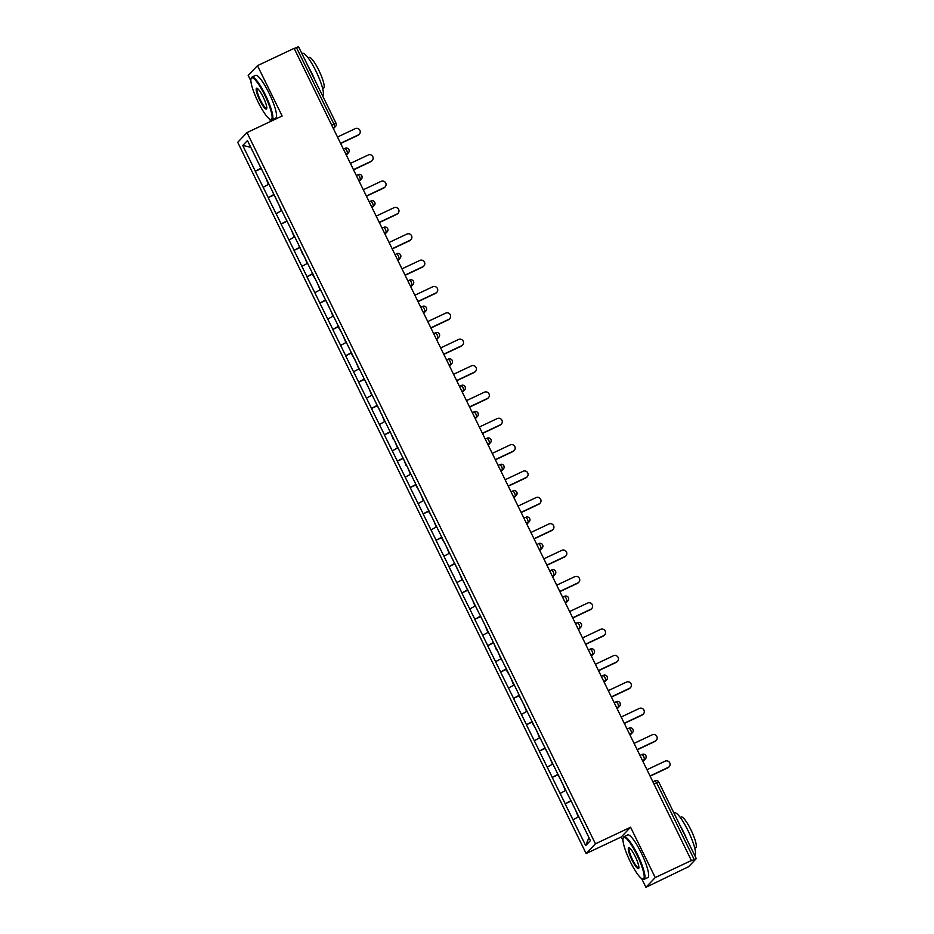 <?xml version="1.0" encoding="UTF-8"?>
<svg xmlns="http://www.w3.org/2000/svg" width="934" height="934" viewBox="0 0 934 934"><rect width="100%" height="100%" fill="white"/><g stroke="black" fill="none" stroke-linecap="round" stroke-linejoin="round"><path stroke-width="1.4" d="M641.693 878.625L645.943 887.3L655.236 877.575L630.578 827.232L621.285 836.957L622.978 840.425M621.285 836.957L586.143 853.536L237.715 142.307L247.008 132.581L595.437 843.822L586.143 853.536M247.008 132.581L282.15 115.991L257.48 65.649L248.187 75.374L250.884 80.873M269.599 119.073L270.732 121.385M645.943 887.3L688.591 866.705L696.285 858.626L691.475 860.704L294.128 48.358L257.48 65.649M588.922 837.588L585.7 845.574L590.416 840.635L570.044 798.792M585.7 845.574L565.14 803.847L571.129 801.01M570.931 800.601L565.14 803.847M565.222 803.754L552.227 777.485L558.217 774.66M558.018 774.251L552.227 777.485M552.309 777.403L539.315 751.134L545.304 748.309M545.106 747.9L539.315 751.134M539.397 751.053L526.402 724.784L532.392 721.947M532.193 721.538L526.402 724.784M526.484 724.691L513.49 698.422L519.491 695.596M519.281 695.188L513.49 698.422M513.572 698.34L500.577 672.071L506.578 669.246M506.368 668.837L500.577 672.071M500.659 671.99L487.676 645.709L493.666 642.884M493.467 642.475L487.676 645.709M487.746 645.627L474.764 619.359L480.753 616.533M480.555 616.125L474.764 619.359M474.846 619.277L461.851 593.008L467.841 590.171M467.642 589.763L461.851 593.008M461.933 592.915L448.939 566.646L454.928 563.821M454.73 563.412L448.939 566.646M449.021 566.564L436.026 540.296L442.016 537.47M441.817 537.062L436.026 540.296M436.108 540.214L423.114 513.945L429.103 511.108M428.904 510.7L423.114 513.945M423.195 513.852L410.201 487.583L416.202 484.758M415.992 484.349L410.201 487.583M410.283 487.501L397.289 461.233L403.29 458.407M403.091 457.999L397.289 461.233M397.37 461.151L384.388 434.882L390.377 432.045M390.178 431.636L384.388 434.882M384.469 434.789L371.475 408.52L377.464 405.695M377.266 405.286L371.475 408.52M371.557 408.438L358.563 382.169L364.552 379.344M364.353 378.935L358.563 382.169M358.644 382.088L345.65 355.819L351.639 352.982M351.441 352.573L345.65 355.819M345.732 355.726L332.738 329.457L338.727 326.631M338.528 326.223L332.738 329.457M332.819 329.375L319.825 303.106L325.826 300.281M325.616 299.872L319.825 303.106M319.907 303.025L306.912 276.756L312.913 273.919M312.715 273.51L306.912 276.756M306.994 276.662L294.012 250.394L300.001 247.568M299.802 247.16L294.012 250.394M294.093 250.312L281.099 224.043L287.088 221.218M286.89 220.809L281.099 224.043M281.181 223.962L268.186 197.681L274.176 194.856M273.977 194.447L268.186 197.681M268.268 197.599L255.274 171.331L261.263 168.505M261.065 168.097L255.274 171.331M255.356 171.249L242.735 145.482L247.452 140.555L260.072 166.31M260.154 166.229L273.09 192.626M285.897 219.023L272.985 192.673M285.979 218.941L298.903 245.338M479.562 614.339L298.798 245.373M479.644 614.257L492.568 640.654M505.376 667.051L492.463 640.701M505.457 666.969L518.393 693.367M569.938 798.827L518.288 693.402M565.782 790.351L560.167 793.456M552.87 764L547.254 767.094M539.957 737.638L534.353 740.744M527.056 711.288L521.441 714.393M514.144 684.937L508.528 688.031M501.231 658.575L495.615 661.681M488.319 632.225L482.703 635.318M475.406 605.874L469.79 608.968M462.493 579.512L456.878 582.618M449.581 553.162L443.965 556.255M436.668 526.811L431.064 529.905M423.767 500.449L418.152 503.554M410.855 474.098L405.239 477.192M397.942 447.748L392.327 450.842M385.03 421.386L379.414 424.491M372.117 395.035L366.502 398.129M359.205 368.685L353.589 371.779M346.292 342.323L340.688 345.428M333.391 315.972L327.776 319.066M320.479 289.61L314.863 292.716M307.566 263.26L301.951 266.365M294.654 236.909L289.038 240.003M281.741 210.547L276.125 213.653M268.829 184.196L263.213 187.29M331.71 125.074L333.893 124.047L296.393 47.517L294.222 48.545M296.393 47.517L298.495 46.758M250.732 147.268L242.735 145.482M655.236 877.575L691.884 860.284M630.578 827.232L595.437 843.822M578.695 816.713L573.079 819.807M359.321 134.192L358.913 134.613A3.491 3.409 -136.3 0 1 357.932 135.325L358.329 134.905A3.491 3.409 43.7 0 0 359.578 129.779A3.491 3.409 43.7 0 0 355.27 128.647L337.559 137.006M264.602 175.312L261.368 168.727M265.641 177.425L268.315 184.208M358.329 134.905L340.618 143.264M357.932 135.325L340.712 143.451M372.234 160.543L371.825 160.963A3.491 3.409 -136.3 0 1 370.833 161.687L371.242 161.255A3.491 3.409 43.7 0 0 372.479 156.13A3.491 3.409 43.7 0 0 368.183 155.009L350.472 163.368M277.515 201.674L274.281 195.078M278.542 203.775L281.227 210.559M371.242 161.255L353.531 169.614M370.833 161.687L353.624 169.801M385.147 186.893L384.738 187.325A3.491 3.409 -136.3 0 1 383.746 188.038L384.154 187.606A3.491 3.409 43.7 0 0 385.392 182.492A3.491 3.409 43.7 0 0 381.095 181.359L363.373 189.719M290.427 228.024L287.193 221.428M291.455 230.138L294.14 236.921M384.154 187.606L366.443 195.977M383.746 188.038L366.537 196.163M398.059 213.256L397.651 213.676A3.491 3.409 -136.3 0 1 396.658 214.388L397.067 213.968A3.491 3.409 43.7 0 0 398.304 208.842A3.491 3.409 43.7 0 0 394.008 207.71L376.285 216.081M303.34 254.375L302.779 254.573L300.106 247.79M304.367 256.488L307.053 263.271M397.067 213.968L379.356 222.327M396.658 214.388L379.449 222.514M410.972 239.606L410.563 240.026A3.491 3.409 -136.3 0 1 409.571 240.75L409.979 240.318A3.491 3.409 43.7 0 0 411.217 235.193A3.491 3.409 43.7 0 0 406.92 234.072L389.198 242.431M316.241 280.737L312.505 274.421L313.018 274.141M317.28 282.839L319.953 289.622M409.979 240.318L392.268 248.678M409.571 240.75L392.35 248.876M423.884 265.957L423.476 266.388A3.491 3.409 -136.3 0 1 422.483 267.101L422.892 266.68A3.491 3.409 43.7 0 0 424.129 261.555A3.491 3.409 43.7 0 0 419.821 260.423L402.11 268.782M329.153 307.088L325.931 300.503M330.192 309.201L332.866 315.984M422.892 266.68L405.169 275.04M422.483 267.101L405.263 275.226M258.169 102.133A23.011 4.483 -115.3 0 0 270.3 119.447A23.011 4.483 -115.3 0 0 264.789 95.221A23.011 4.483 -115.3 0 0 251.048 78.654A23.011 4.483 -115.3 0 0 258.169 102.133M251.048 78.654L251.293 77.931A23.583 4.588 64.7 0 1 251.923 77.113A23.583 4.588 64.7 0 1 265.373 94.894A23.583 4.588 64.7 0 1 272.051 119.762A23.583 4.588 64.7 0 1 271.023 119.727L270.3 119.447M259.827 100.405A11.512 2.242 64.7 0 1 257.072 88.286A11.512 2.242 64.7 0 1 263.131 96.949A11.512 2.242 64.7 0 1 266.692 108.683A11.512 2.242 64.7 0 1 259.827 100.405M257.469 88.508A10.939 2.125 -115.3 0 0 257.317 88.543A10.939 2.125 -115.3 0 0 260.411 100.078A10.939 2.125 -115.3 0 0 266.645 108.332A10.939 2.125 -115.3 0 0 266.774 108.239M301.88 53.53L302.453 53.261A23.583 4.588 64.7 0 1 315.902 71.042A23.583 4.588 64.7 0 1 322.627 95.887M308.068 66.186A23.583 4.588 64.7 0 1 311.722 73.015A23.583 4.588 64.7 0 1 314.968 80.266M308.15 57.873L309.119 57.418A16.975 3.304 64.7 0 1 318.798 70.225A16.975 3.304 64.7 0 1 323.608 88.123L322.639 88.578M251.923 77.113L255.601 75.374A23.583 4.588 64.7 0 1 269.05 93.155A23.583 4.588 64.7 0 1 275.728 118.023L272.051 119.762M630.275 861.685A23.011 4.483 -115.3 0 0 642.405 878.999A23.011 4.483 -115.3 0 0 636.883 854.773A23.011 4.483 -115.3 0 0 623.153 838.207A23.011 4.483 -115.3 0 0 630.275 861.685M623.153 838.207L623.398 837.483A23.583 4.588 64.7 0 1 624.017 836.666A23.583 4.588 64.7 0 1 637.467 854.447A23.583 4.588 64.7 0 1 644.145 879.314A23.583 4.588 64.7 0 1 643.117 879.279L642.405 878.999M631.933 859.957A11.512 2.242 64.7 0 1 629.166 847.839A11.512 2.242 64.7 0 1 635.237 856.501A11.512 2.242 64.7 0 1 638.798 868.235A11.512 2.242 64.7 0 1 631.933 859.957M629.563 848.06A10.939 2.125 -115.3 0 0 629.411 848.095A10.939 2.125 -115.3 0 0 632.505 859.63A10.939 2.125 -115.3 0 0 638.751 867.884A10.939 2.125 -115.3 0 0 638.879 867.791M673.974 813.082L674.546 812.814A23.583 4.588 64.7 0 1 687.996 830.595A23.583 4.588 64.7 0 1 694.733 855.439M680.174 825.738A23.583 4.588 64.7 0 1 683.816 832.568A23.583 4.588 64.7 0 1 687.074 839.818M680.244 817.425L681.213 816.97A16.975 3.304 64.7 0 1 690.903 829.777A16.975 3.304 64.7 0 1 695.713 847.675L694.744 848.13M624.017 836.666L627.695 834.926A23.583 4.588 64.7 0 1 641.156 852.707A23.583 4.588 64.7 0 1 647.822 877.575L644.145 879.314M436.785 292.319L436.388 292.739A3.491 3.409 -136.3 0 1 435.396 293.451L435.804 293.031A3.491 3.409 43.7 0 0 437.042 287.905A3.491 3.409 43.7 0 0 432.734 286.773L415.023 295.144M342.066 333.438L338.33 327.133L338.844 326.853M343.105 335.551L345.778 342.334M435.804 293.031L418.082 301.39M435.396 293.451L418.175 301.577M449.698 318.669L449.289 319.089A3.491 3.409 -136.3 0 1 448.308 319.813L448.705 319.381A3.491 3.409 43.7 0 0 449.954 314.268A3.491 3.409 43.7 0 0 445.646 313.135L427.935 321.494M354.978 359.8L351.242 353.484L351.756 353.204M356.017 361.902L358.691 368.685M448.705 319.381L430.994 327.741M448.308 319.813L431.088 327.939M462.61 345.02L462.202 345.452A3.491 3.409 -136.3 0 1 461.209 346.164L461.618 345.743A3.491 3.409 43.7 0 0 462.867 340.618A3.491 3.409 43.7 0 0 458.559 339.486L440.848 347.845M367.891 386.151L364.657 379.566M368.918 388.264L371.604 395.047M461.618 345.743L443.907 354.103M461.209 346.164L444 354.29M475.523 371.382L475.114 371.802A3.491 3.409 -136.3 0 1 474.122 372.514L474.53 372.094A3.491 3.409 43.7 0 0 475.768 366.969A3.491 3.409 43.7 0 0 471.472 365.848L453.761 374.207M380.803 412.501L377.569 405.916M381.831 414.614L384.516 421.397M474.53 372.094L456.819 380.453M474.122 372.514L456.913 380.64M488.435 397.732L488.027 398.164A3.491 3.409 -136.3 0 1 487.034 398.876L487.443 398.444A3.491 3.409 43.7 0 0 488.68 393.331A3.491 3.409 43.7 0 0 484.384 392.198L466.661 400.558M393.716 438.863L393.156 439.05L390.482 432.267M394.743 440.976L397.429 447.748M487.443 398.444L469.732 406.804M487.034 398.876L469.825 407.002M501.348 424.083L500.939 424.515A3.491 3.409 -136.3 0 1 499.947 425.227L500.355 424.807A3.491 3.409 43.7 0 0 501.593 419.681A3.491 3.409 43.7 0 0 497.297 418.549L479.574 426.908M406.629 465.214L406.068 465.412L403.395 458.629M407.656 467.327L410.33 474.11M500.355 424.807L482.644 433.166M499.947 425.227L482.738 433.353M514.26 450.445L513.852 450.865A3.491 3.409 -136.3 0 1 512.859 451.577L513.268 451.157A3.491 3.409 43.7 0 0 514.506 446.032A3.491 3.409 43.7 0 0 510.197 444.911L492.487 453.27M419.529 491.564L415.793 485.26L416.307 484.979M420.569 493.677L423.242 500.461M513.268 451.157L495.545 459.516M512.859 451.577L495.639 459.703M527.161 476.795L526.764 477.227A3.491 3.409 -136.3 0 1 525.772 477.939L526.181 477.507A3.491 3.409 43.7 0 0 527.418 472.394A3.491 3.409 43.7 0 0 523.11 471.261L505.399 479.621M432.442 517.926L428.706 511.61L429.22 511.33M433.481 520.04L436.155 526.823M526.181 477.507L508.458 485.867M525.772 477.939L508.551 486.065M540.074 503.157L539.677 503.578A3.491 3.409 -136.3 0 1 538.684 504.29L539.081 503.87A3.491 3.409 43.7 0 0 540.331 498.744A3.491 3.409 43.7 0 0 536.023 497.612L518.312 505.971M445.355 544.277L441.619 537.972L442.132 537.692M446.394 546.39L449.067 553.173M539.081 503.87L521.37 512.229M538.684 504.29L521.464 512.416M552.986 529.508L552.578 529.928A3.491 3.409 -136.3 0 1 551.585 530.64L551.994 530.22A3.491 3.409 43.7 0 0 553.243 525.095A3.491 3.409 43.7 0 0 548.935 523.974L531.224 532.333M458.267 570.627L455.033 564.043M459.306 572.74L461.98 579.524M551.994 530.22L534.283 538.579M551.585 530.64L534.376 538.766M565.899 555.858L565.49 556.29A3.491 3.409 -136.3 0 1 564.498 557.003L564.907 556.571A3.491 3.409 43.7 0 0 566.144 551.457A3.491 3.409 43.7 0 0 561.848 550.324L544.137 558.684M471.18 596.989L467.946 590.393M472.207 599.103L474.892 605.886M564.907 556.571L547.196 564.942M564.498 557.003L547.289 565.128M578.811 582.221L578.403 582.641A3.491 3.409 -136.3 0 1 577.41 583.353L577.819 582.933A3.491 3.409 43.7 0 0 579.057 577.807A3.491 3.409 43.7 0 0 574.76 576.675L557.038 585.034M484.092 623.34L480.858 616.755M485.12 625.453L487.805 632.236M577.819 582.933L560.108 591.292M577.41 583.353L560.202 591.479M591.724 608.571L591.315 608.991A3.491 3.409 -136.3 0 1 590.323 609.715L590.732 609.283A3.491 3.409 43.7 0 0 591.969 604.158A3.491 3.409 43.7 0 0 587.673 603.037L569.95 611.396M497.005 649.702L496.444 649.889L493.771 643.106M498.032 651.804L500.706 658.587M590.732 609.283L573.021 617.643M590.323 609.715L573.114 617.829M604.637 634.922L604.228 635.354A3.491 3.409 -136.3 0 1 603.236 636.066L603.644 635.634A3.491 3.409 43.7 0 0 604.882 630.52A3.491 3.409 43.7 0 0 600.574 629.388L582.863 637.747M509.906 676.053L506.17 669.736L506.683 669.456M510.945 678.166L513.618 684.949M603.644 635.634L585.922 644.005M603.236 636.066L586.015 644.191M617.549 661.284L617.14 661.704A3.491 3.409 -136.3 0 1 616.148 662.416L616.557 661.996A3.491 3.409 43.7 0 0 617.794 656.871A3.491 3.409 43.7 0 0 613.486 655.738L595.775 664.109M522.818 702.403L519.082 696.099L519.596 695.818M523.857 704.516L526.531 711.299M616.557 661.996L598.834 670.355M616.148 662.416L598.928 670.542M630.45 687.634L630.053 688.054A3.491 3.409 -136.3 0 1 629.061 688.778L629.469 688.346A3.491 3.409 43.7 0 0 630.707 683.221A3.491 3.409 43.7 0 0 626.399 682.1L608.688 690.459M535.731 728.765L531.995 722.449L532.508 722.169M536.77 730.867L539.443 737.65M629.469 688.346L611.747 696.706M629.061 688.778L611.84 696.904M643.363 713.985L642.954 714.417A3.491 3.409 -136.3 0 1 641.973 715.129L642.37 714.708A3.491 3.409 43.7 0 0 643.619 709.583A3.491 3.409 43.7 0 0 639.311 708.451L621.6 716.81M548.643 755.116L545.421 748.531M549.682 757.229L552.356 764.012M642.37 714.708L624.659 723.068M641.973 715.129L624.753 723.255M656.275 740.347L655.866 740.767A3.491 3.409 -136.3 0 1 654.874 741.479L655.283 741.059A3.491 3.409 43.7 0 0 656.532 735.934A3.491 3.409 43.7 0 0 652.224 734.801L634.513 743.172M561.556 781.466L558.322 774.881M562.583 783.579L565.268 790.362M655.283 741.059L637.572 749.418M654.874 741.479L637.665 749.605M669.188 766.697L668.779 767.118A3.491 3.409 -136.3 0 1 667.787 767.841L668.195 767.409A3.491 3.409 43.7 0 0 669.433 762.296A3.491 3.409 43.7 0 0 665.136 761.163L647.425 769.523M574.468 807.828L571.234 801.232M575.496 809.93L578.181 816.713M668.195 767.409L650.484 775.769M667.787 767.841L650.578 775.967M333.356 128.437L334.722 127.012L333.893 124.047L335.995 123.288A2.825 2.767 -136.3 0 1 334.722 127.012L333.041 127.806M694.149 859.443L656.66 782.914L654.489 783.941M658.762 782.155L656.66 782.914L655.049 780.777L653.333 781.595L655.049 780.777A2.825 2.825 0 0 1 658.797 782.097L696.285 858.626M348.907 149.65A2.825 2.767 -136.3 0 1 348.44 152.779A2.825 2.825 0 0 0 345.183 148.273L343.467 149.078L345.148 148.296L346.794 150.409L347.635 153.363L345.954 154.157M346.269 154.787L347.635 153.363A2.825 2.767 -136.3 0 0 348.44 152.779L346.351 154.962M361.808 176.001A2.825 2.767 -136.3 0 1 361.353 179.141A2.825 2.825 0 0 0 358.096 174.623L356.379 175.44L358.096 174.623L359.707 176.76L360.547 179.713L358.866 180.507M359.181 181.149L360.547 179.713A2.825 2.767 -136.3 0 0 361.353 179.141L359.263 181.324M374.721 202.351A2.825 2.767 -136.3 0 1 374.254 205.492A2.825 2.825 0 0 0 371.008 200.985L369.292 201.791L371.008 200.985L372.619 203.11L373.46 206.075L371.779 206.869M372.094 207.5L373.46 206.075A2.825 2.767 -136.3 0 0 374.254 205.492L372.176 207.675M387.633 228.713A2.825 2.767 -136.3 0 1 387.166 231.854A2.825 2.825 0 0 0 383.921 227.336L382.204 228.141L383.921 227.336L385.532 229.472L386.361 232.426L384.691 233.22M384.995 233.862L386.361 232.426A2.825 2.767 -136.3 0 0 387.166 231.854L385.088 234.025M400.546 255.064A2.825 2.767 -136.3 0 1 400.079 258.204A2.825 2.825 0 0 0 396.833 253.686L395.117 254.503L396.833 253.686L398.444 255.823L399.273 258.776L397.604 259.57M397.907 260.212L399.273 258.776A2.825 2.767 -136.3 0 0 400.079 258.204L398.001 260.388M413.458 281.414A2.825 2.767 -136.3 0 1 412.991 284.555A2.825 2.825 0 0 0 409.734 280.048L408.018 280.854L409.734 280.048L411.357 282.173L412.186 285.139L410.505 285.932M410.82 286.563L412.186 285.139A2.825 2.767 -136.3 0 0 412.991 284.555L410.902 286.738M426.371 307.776A2.825 2.767 -136.3 0 1 425.904 310.917A2.825 2.825 0 0 0 422.647 306.399L420.93 307.204L422.612 306.422L424.269 308.535L425.098 311.489L423.417 312.283M423.732 312.925L425.098 311.489A2.825 2.767 -136.3 0 0 425.904 310.917L423.814 313.088M439.284 334.127A2.825 2.767 -136.3 0 1 438.817 337.267A2.825 2.825 0 0 0 435.559 332.749L433.843 333.566L435.559 332.749L437.17 334.886L438.011 337.851L436.33 338.633M436.645 339.276L438.011 337.851A2.825 2.767 -136.3 0 0 438.817 337.267L436.727 339.451M452.184 360.477A2.825 2.767 -136.3 0 1 451.729 363.618A2.825 2.825 0 0 0 448.472 359.111L446.756 359.917L448.472 359.111L450.083 361.236L450.924 364.202L449.242 364.996M449.558 365.626L450.924 364.202A2.825 2.767 -136.3 0 0 451.729 363.618L449.639 365.801M465.097 386.839A2.825 2.767 -136.3 0 1 464.642 389.98A2.825 2.825 0 0 0 461.384 385.462L459.668 386.267L461.384 385.462L462.995 387.598L463.836 390.552L462.155 391.346M462.47 391.988L463.836 390.552A2.825 2.767 -136.3 0 0 464.642 389.98L462.552 392.152M478.01 413.19A2.825 2.767 -136.3 0 1 477.543 416.331A2.825 2.825 0 0 0 474.297 411.812L472.581 412.63L474.297 411.812L475.908 413.949L476.749 416.914L475.067 417.696M475.383 418.339L476.749 416.914A2.825 2.767 -136.3 0 0 477.543 416.331L475.464 418.514M490.922 439.54A2.825 2.767 -136.3 0 1 490.455 442.681A2.825 2.825 0 0 0 487.209 438.174L485.493 438.98L487.209 438.174L488.821 440.299L489.649 443.265L487.98 444.059M488.284 444.689L489.649 443.265A2.825 2.767 -136.3 0 0 490.455 442.681L488.377 444.864M498.406 465.342L500.087 464.548L501.733 466.661L502.562 469.615L500.893 470.409M501.196 471.051L502.562 469.615A2.825 2.767 -136.3 0 0 503.368 469.043A2.825 2.825 0 0 0 500.122 464.525L498.406 465.33M516.747 492.253A2.825 2.767 -136.3 0 1 516.28 495.394A2.825 2.825 0 0 0 513.023 490.875L511.307 491.693L513.023 490.875L514.646 493.012L515.475 495.977L513.793 496.76M514.109 497.402L515.475 495.977A2.825 2.767 -136.3 0 0 516.28 495.394L514.19 497.577M524.231 518.055L525.935 517.238L527.547 519.362L528.387 522.328L526.706 523.122M527.021 523.752L528.387 522.328A2.825 2.767 -136.3 0 0 529.193 521.744A2.825 2.825 0 0 0 525.935 517.238L524.219 518.043M542.572 544.966A2.825 2.767 -136.3 0 1 542.105 548.106A2.825 2.825 0 0 0 538.848 543.588L537.132 544.394L538.848 543.588L540.459 545.725L541.3 548.678L539.618 549.472M539.934 550.114L541.3 548.678A2.825 2.767 -136.3 0 0 542.105 548.106L540.015 550.289M555.473 571.316A2.825 2.767 -136.3 0 1 555.018 574.457A2.825 2.825 0 0 0 551.76 569.938L550.044 570.756L551.76 569.938L553.372 572.075L554.212 575.04L552.531 575.834M552.846 576.465L554.212 575.04A2.825 2.767 -136.3 0 0 555.018 574.457L552.928 576.64M568.386 597.678A2.825 2.767 -136.3 0 1 567.919 600.807A2.825 2.825 0 0 0 564.673 596.301L562.957 597.106L564.638 596.324L566.284 598.437L567.125 601.391L565.444 602.185M565.759 602.815L567.125 601.391A2.825 2.767 -136.3 0 0 567.919 600.807L565.841 602.99M581.298 624.029A2.825 2.767 -136.3 0 1 580.831 627.169A2.825 2.825 0 0 0 577.586 622.651L575.869 623.468L577.586 622.651L579.197 624.788L580.026 627.741L578.356 628.535M578.66 629.177L580.026 627.741A2.825 2.767 -136.3 0 0 580.831 627.169L578.753 629.353M594.211 650.379A2.825 2.767 -136.3 0 1 593.744 653.52A2.825 2.825 0 0 0 590.498 649.013L588.782 649.819L590.498 649.013L592.109 651.138L592.938 654.104L591.269 654.897M591.572 655.528L592.938 654.104A2.825 2.767 -136.3 0 0 593.744 653.52L591.666 655.703M607.123 676.741A2.825 2.767 -136.3 0 1 606.656 679.882A2.825 2.825 0 0 0 603.399 675.364L601.683 676.169L603.399 675.364L605.022 677.5L605.851 680.454L604.17 681.248M604.485 681.89L605.851 680.454A2.825 2.767 -136.3 0 0 606.656 679.882L604.567 682.054M614.607 702.531L616.312 701.714L617.934 703.851L618.763 706.804L617.082 707.598M617.397 708.241L618.763 706.804A2.825 2.767 -136.3 0 0 619.569 706.232A2.825 2.825 0 0 0 616.312 701.714L614.595 702.531M632.948 729.442A2.825 2.767 -136.3 0 1 632.481 732.583A2.825 2.825 0 0 0 629.224 728.076L627.508 728.882L629.224 728.076L630.835 730.201L631.676 733.167L629.995 733.961M630.31 734.591L631.676 733.167A2.825 2.767 -136.3 0 0 632.481 732.583L630.392 734.766M645.849 755.804A2.825 2.767 -136.3 0 1 645.394 758.945A2.825 2.825 0 0 0 642.137 754.427L640.42 755.232L642.102 754.45L643.748 756.563L644.588 759.517L642.907 760.311M643.222 760.953L644.588 759.517A2.825 2.767 -136.3 0 0 645.394 758.945L643.304 761.117M503.835 465.903A2.825 2.767 -136.3 0 1 503.368 469.043L501.289 471.226M529.66 518.603A2.825 2.767 -136.3 0 1 529.193 521.744L527.103 523.927M620.036 703.092A2.825 2.767 -136.3 0 1 619.569 706.232L617.479 708.416M298.53 46.7L336.018 123.23A2.825 2.825 0 0 1 335.528 126.429L333.438 128.612"/></g></svg>
